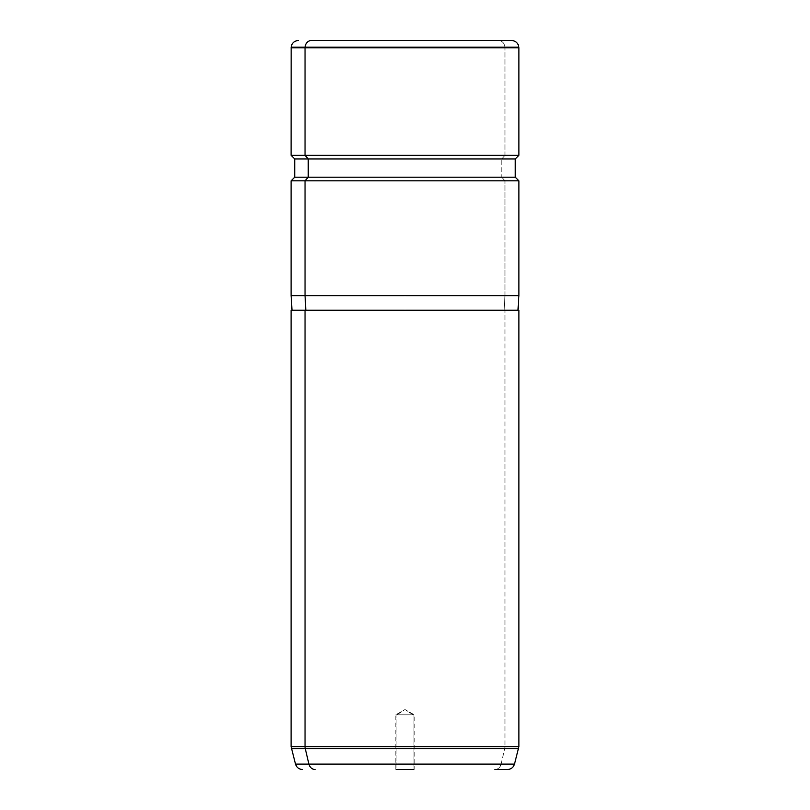 <?xml version="1.0" encoding="UTF-8"?>
<svg xmlns="http://www.w3.org/2000/svg" width="810" height="810" viewBox="0 0 810 810"><rect width="100%" height="100%" fill="white"/><g stroke="black" fill="none" stroke-linecap="round" stroke-linejoin="round"><path stroke-width="0.61" stroke-dasharray="4.05 3.04" d="M396.92 714.825L405 709.509L413.08 714.825L395.786 714.825L396.92 714.825L396.92 769.5L414.214 769.5L395.786 769.5L414.214 769.5L413.08 769.5L413.08 714.825L395.786 714.825L413.08 714.825L413.08 769.5L395.786 769.5L396.92 769.5L396.92 714.825L414.214 714.825L413.08 714.825L405 709.509L396.92 714.825M291.144 47.152L504.913 47.152A7.29 6.399 90 0 0 498.545 40.5A7.29 6.399 -90 0 1 504.913 47.152L291.144 47.152M511.586 40.5L498.545 40.5M291.094 47.79L504.964 47.79L504.913 47.152L504.964 47.79L518.906 47.79L291.094 47.79M291.094 155.317L504.964 155.317L504.964 47.79L504.964 155.317L518.906 155.317L291.094 155.317M294.739 158.963L501.765 158.963L504.964 155.317L501.765 158.963L515.261 158.963L294.739 158.963M294.739 177.188L501.765 177.188L501.765 158.963L501.765 177.188L515.261 177.188L294.739 177.188M291.094 180.832L504.964 180.832L501.765 177.188L504.964 180.832L518.906 180.832L291.094 180.832M291.094 295.65L504.964 295.65L504.964 180.832L504.964 295.65L518.906 295.65L291.094 295.65M305.836 310.23L504.164 310.23L504.964 295.65L504.164 310.23L517.995 310.23L305.836 310.23M305.036 310.23L504.964 310.23L504.964 746.668L518.906 746.668L504.964 746.668L504.964 310.23L291.094 310.23M494.91 769.5A7.29 6.399 90 0 0 501.086 764.093L514.492 764.093L501.086 764.093A7.29 6.399 -90 0 1 494.91 769.5L507.455 769.5M501.086 764.093L295.508 764.093L501.086 764.093L504.741 748.562L501.086 764.093M518.906 310.23L504.964 310.23M291.094 746.668L504.964 746.668L291.094 746.668M518.653 748.562L504.741 748.562A7.29 6.399 90 0 0 504.964 746.668A7.29 6.399 -90 0 1 504.741 748.562L518.653 748.562M405 332.1L405 295.65L441.45 295.65M395.786 769.5L395.786 714.825L405 709.509L414.214 714.825L414.214 769.5"/><path stroke-width="1.21" d="M498.545 40.5L311.455 40.5A7.29 6.399 90 0 0 305.087 47.152L291.144 47.152L305.087 47.152A7.29 6.399 -90 0 1 311.455 40.5L511.586 40.5C515.727 40.844 518.147 43.062 518.856 47.152L305.087 47.152L305.036 47.79L291.094 47.79L305.036 47.79L305.087 47.152L518.856 47.152L518.906 47.79L305.036 47.79L305.036 155.317L291.094 155.317L305.036 155.317L305.036 47.79L518.906 47.79L518.906 155.317L305.036 155.317L308.235 158.963L294.739 158.963L308.235 158.963L305.036 155.317L518.906 155.317L515.261 158.963L308.235 158.963L308.235 177.188L294.739 177.188L308.235 177.188L308.235 158.963L515.261 158.963L515.261 177.188L308.235 177.188L305.036 180.832L291.094 180.832L305.036 180.832L308.235 177.188L515.261 177.188L518.906 180.832L305.036 180.832L305.036 295.65L291.094 295.65L305.036 295.65L305.036 180.832L518.906 180.832L518.906 295.65L305.036 295.65L305.836 310.23L305.036 295.65L518.906 295.65L517.995 310.23M504.964 310.23L305.036 310.23L518.906 310.23L518.906 746.668L305.036 746.668L305.036 310.23L305.036 746.668L291.094 746.668L305.036 746.668A7.29 6.399 90 0 0 305.259 748.562L518.653 748.562L305.259 748.562L308.914 764.093L514.492 764.093L308.914 764.093A7.29 6.399 90 0 0 315.09 769.5A7.29 6.399 -90 0 1 308.914 764.093L305.259 748.562L291.347 748.562L305.259 748.562A7.29 6.399 -90 0 1 305.036 746.668L518.906 746.668L514.492 764.093C513.368 767.485 511.019 769.287 507.455 769.5L494.91 769.5M305.036 310.23L291.094 310.23L291.094 746.668L295.508 764.093L308.914 764.093L295.508 764.093C296.632 767.485 298.981 769.287 302.545 769.5M292.005 310.23L291.094 295.65L291.094 180.832L294.739 177.188L294.739 158.963L291.094 155.317L291.144 47.152C291.853 43.062 294.273 40.844 298.414 40.5"/></g></svg>
